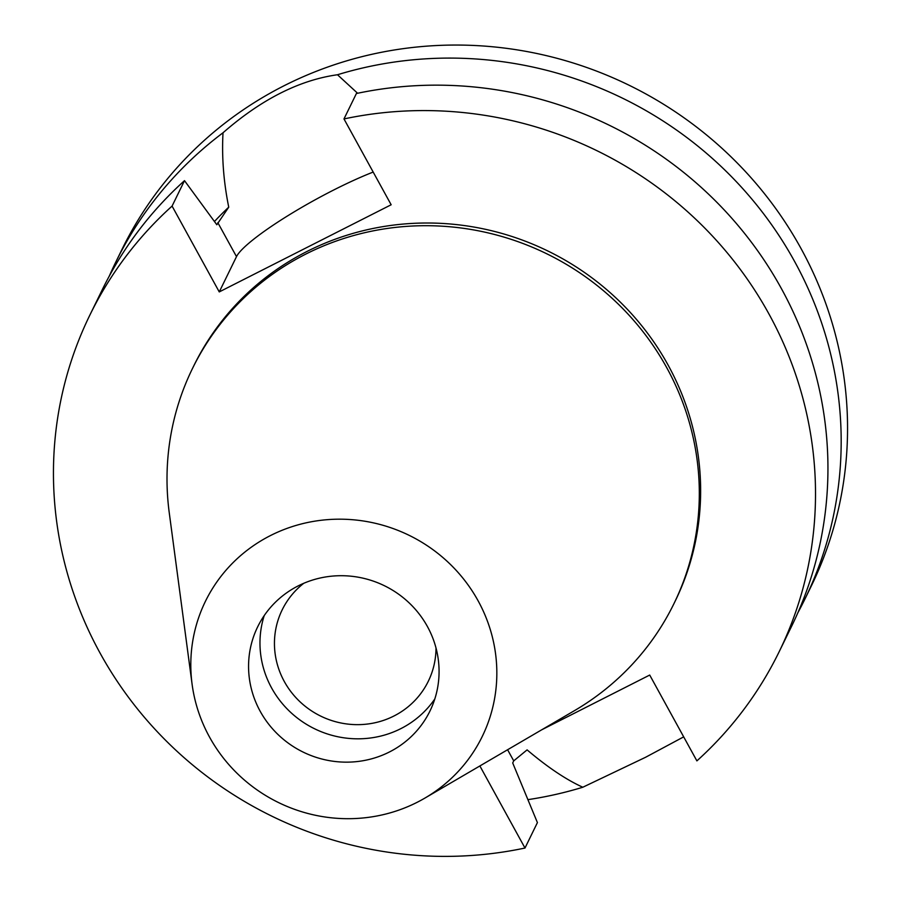 <?xml version="1.0" encoding="UTF-8"?>
<svg xmlns="http://www.w3.org/2000/svg" width="901" height="901" viewBox="0 0 901 901"><rect width="100%" height="100%" fill="white"/><g stroke="black" fill="none" stroke-linecap="round" stroke-linejoin="round"><path stroke-width="1.35" d="M260.209 711.317A95.889 92.578 -153.9 0 0 346.615 762.156A95.889 92.578 -153.9 0 0 429.957 711.047A95.889 92.578 -153.9 0 0 427.423 626.544A95.889 92.578 -153.9 0 0 341.017 575.705A95.889 92.578 -153.9 0 0 257.675 626.826A95.889 92.578 -153.9 0 0 260.209 711.317M434.811 698.962A95.889 92.578 26.1 0 1 271.618 687.981A95.889 92.578 26.1 0 1 264.23 615.563M303.738 583.307A81.315 78.511 -153.9 0 0 282.171 609.887A81.315 78.511 -153.9 0 0 284.322 681.539A81.315 78.511 -153.9 0 0 357.596 724.652A81.315 78.511 -153.9 0 0 428.279 681.314A81.315 78.511 -153.9 0 0 436.005 647.965M357.596 93.253L337.481 74.749A383.556 370.311 26.1 0 1 794.581 261.436A383.556 370.311 26.1 0 1 804.728 599.447L811.103 586.416A383.556 370.311 -153.9 0 0 800.955 248.406A383.556 370.311 -153.9 0 0 455.332 45.05A383.556 370.311 -153.9 0 0 121.939 249.498L115.565 262.529A383.556 370.311 26.1 0 1 223.02 132.774C221.691 156.977 223.606 181.777 228.741 207.174A326.027 314.764 -153.9 0 0 214.449 221.511M479.873 765.951L524.99 848.032L537.413 822.602L512.703 762.956L513.716 760.872L527.096 749.88C547.594 767.247 566.177 779.692 582.812 787.237A383.556 370.311 26.1 0 1 527.918 799.649M804.728 599.447A383.556 370.311 26.1 0 1 797.824 612.838M582.812 787.237L645.6 757.268L683.69 736.86M109.235 276.202A383.556 370.311 26.1 0 1 115.565 262.529M337.481 74.749C299.312 80.099 261.155 99.448 223.02 132.774M541.715 729.799L649.711 675.052L696.89 760.883A383.556 370.311 26.1 0 0 779.061 651.941A383.556 370.311 26.1 0 0 768.925 313.931A383.556 370.311 26.1 0 0 343.979 118.932L391.158 204.764L219.258 291.913L236.501 256.627A98.569 15.126 151.2 0 1 333.73 189.987A98.569 15.126 151.2 0 1 373.183 172.068M228.741 207.174L216.826 224.754L184.502 180.65L172.08 206.081A383.556 370.311 26.1 0 0 89.897 315.023L102.331 289.593A383.556 370.311 -153.9 0 1 184.502 180.65M524.99 848.032A383.556 370.311 26.1 0 1 100.045 653.034A383.556 370.311 26.1 0 1 89.897 315.023M219.258 291.913L172.08 206.081M673.858 603.839L675.176 601.147A267.912 258.666 -153.9 0 0 668.091 365.051A267.912 258.666 -153.9 0 0 426.669 223.009A267.912 258.666 -153.9 0 0 193.794 365.817L192.476 368.509A267.912 258.666 26.1 0 1 425.351 225.701A267.912 258.666 26.1 0 1 666.774 367.743A267.912 258.666 26.1 0 1 673.858 603.839A267.912 258.666 26.1 0 1 574.275 710.765L424.945 798.061A154.026 148.71 26.1 0 1 209.505 737.029A154.026 148.71 26.1 0 1 192.093 684.219A154.026 148.71 26.1 0 1 296.429 525.317A154.026 148.71 26.1 0 1 478.127 600.843A154.026 148.71 26.1 0 1 424.945 798.061M343.979 118.932L356.402 93.513A383.556 370.311 -153.9 0 1 781.347 288.5A383.556 370.311 -153.9 0 1 791.495 626.51L779.061 651.941M192.093 684.219L169.253 512.77A267.912 258.666 26.1 0 1 192.476 368.509M513.716 760.872L507.601 749.745M236.501 256.627L217.839 222.682"/></g></svg>
